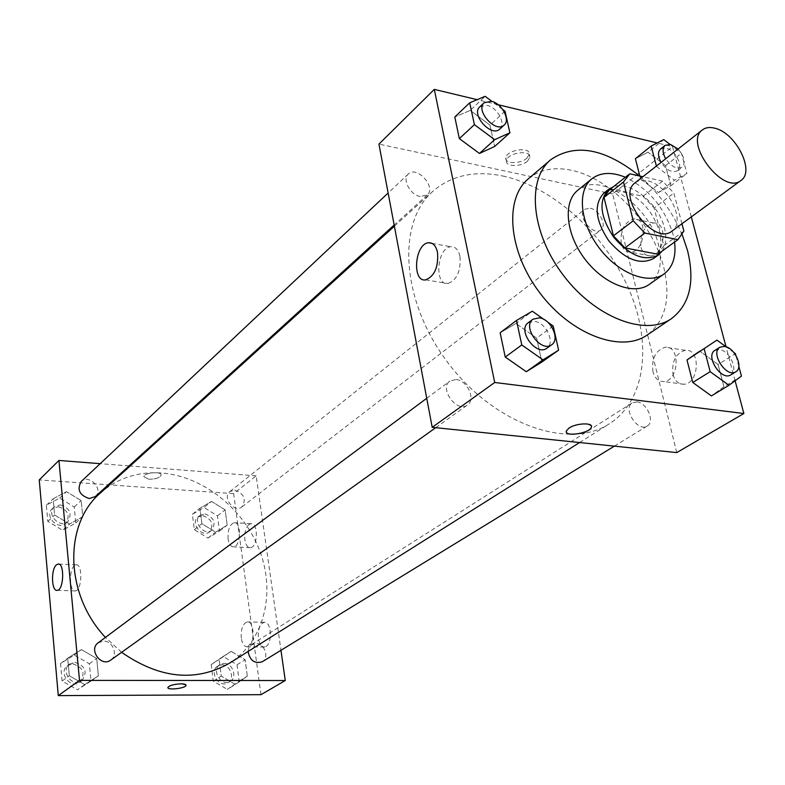 <?xml version="1.0" encoding="UTF-8"?>
<svg xmlns="http://www.w3.org/2000/svg" width="785" height="785" viewBox="0 0 785 785"><rect width="100%" height="100%" fill="white"/><g stroke="black" fill="none" stroke-linecap="round" stroke-linejoin="round"><path stroke-width="0.59" stroke-dasharray="3.92 2.94" d="M635.173 182.758C638.323 180.364 642.326 179.677 647.164 180.707C667.986 184.259 686.62 221.861 671.911 231.124M681.949 223.764L673.844 193.071L662.599 181.129L642.856 176.713M683.892 231.084L663.845 245.676L654.131 208.025L673.844 193.071M662.599 181.129L643.023 196.26L610.396 189.234L629.815 173.789M643.023 196.26L654.131 208.025M663.845 245.676L657.889 254.173M609.18 190.107L610.396 189.234M662.226 251.023C666.043 245.087 666.779 237.364 664.414 227.856C658.792 203.59 630.09 180.226 613.409 186.751M603.802 193.169C608.198 189.784 613.742 188.792 620.435 190.176C639.304 196.191 652.335 209.958 659.518 231.477C662.452 243.899 660.44 252.927 653.473 258.55M674.57 242.074L673.02 234.195C664.718 207.819 648.822 188.842 625.331 177.263M649.342 284.376C659.704 276.134 662.746 262.946 658.487 244.822C649.705 205.376 599.485 170.63 577.819 190.215M682.253 234.813C672.686 212.009 658.429 192.394 639.49 175.958M528.472 178.705C539.884 169.432 554.249 166.636 571.588 170.306C610.612 178.274 653.022 223.283 663.767 267.42C671.057 298.359 665.543 320.888 647.213 335.009M735.103 380.754L726.027 346.784L733.906 352.563M691.31 216.886L672.539 146.628L657.222 142.948M498.161 104.729L477.143 99.675M656.397 166.067L640.589 178.97L639.844 176.036L640.589 178.97L658.478 192.531L670.871 185.711L665.582 165.674L647.988 152.212L635.399 158.698L647.988 152.212L663.747 139.612M741.442 376.103L723.947 386.73L711.406 395.915L723.947 386.73L718.069 364.485L699.759 351.14L718.069 364.485L735.408 353.662M553.199 326.02L536.636 338.08L541.885 362.013L536.636 338.08L515.961 323.498L500.143 332.762L515.961 323.498L532.338 311.203M505.049 111.234L489.958 125.1L494.648 146.491L489.958 125.1L470.215 110.41L454.8 116.985L470.215 110.41L485.15 96.31M591.448 426.255C587.072 422.624 579.615 423.203 569.086 428.002L566.309 431.809M459.951 256.263C458.391 249.718 455.369 246.539 450.904 246.725C436.941 247.481 433.938 285.926 448.049 283.522C457.096 279.833 461.06 270.756 459.951 256.263M526.823 158.236L529.227 154.459C530.925 146.226 506.325 149.778 505.834 157.834C504.519 163.967 520.435 164.242 526.823 158.236M676.768 452.582L612.663 193.974L672.539 146.628M612.663 193.974L378.939 144.116M527.481 161.141C521.083 167.136 505.167 166.871 506.482 160.748C506.973 152.712 531.592 149.16 529.895 157.363L527.481 161.141M673.039 374.543C674.953 381.078 678.544 384.316 683.833 384.267C699.366 383.914 700.917 348.216 685.334 350.277C675.62 353.338 671.518 361.424 673.039 374.543M641.021 247.432C642.64 253.084 645.731 255.91 650.294 255.91C664.797 255.871 668.261 221.292 653.601 222.979C643.896 226.139 639.696 234.283 641.021 247.432M652.953 371.766C651.462 358.539 655.553 350.365 665.229 347.264C680.723 345.145 679.133 381.167 663.678 381.559C658.429 381.618 654.847 378.35 652.953 371.766M621.318 243.644C620.022 230.388 624.203 222.155 633.858 218.946C648.439 217.2 644.936 252.083 630.522 252.162C625.988 252.181 622.927 249.345 621.318 243.644M420.24 196.505C410.261 195.043 401.9 179.225 408.308 174.035C416.757 165.223 436.676 187.262 427.246 194.955L420.24 196.505M636.861 401.9C646.968 402.568 655.289 421.83 647.223 426.029C637.783 432.623 622.269 408.347 632.357 402.803L636.861 401.9M590.192 208.251C599.308 209.644 607.247 225.658 600.878 229.868C593.028 236.766 576.229 215.227 584.805 209.252L590.192 208.251M456.193 379.528C467.448 380.323 476.053 399.634 467.477 404.972C456.998 413.401 438.727 388.398 449.952 381L456.193 379.528M502.734 175.987C552.434 186.634 604.087 233.302 628.245 287.781C652.472 342.172 646.349 400.183 609.376 423.772C569.125 450.374 494.57 424.567 448.127 362.984C401.263 301.734 396.386 222.989 432.81 191.344C451.434 175.379 474.739 170.267 502.734 175.987M100.352 493.049C117.544 478.075 137.974 471.392 161.631 473.002C203.629 476.289 244.498 509.396 260.061 551.669C275.721 593.872 263.946 641.374 229.573 663.148M121.616 652.325L105.425 637.41M95.328 496.562C103.993 489.33 89.029 473.522 81.14 481.588M248.089 651.481L248.796 647.9L250.366 645.505L255.684 643.347C264.447 643.003 269.697 657.751 262.21 661.775M234.793 490.144C244.164 493.726 246.559 499.309 241.976 506.865C234.352 513.38 221.802 497.405 229.946 491.547L234.793 490.144M98.203 642.787L103.541 641.1C112.883 640.766 118.388 655.22 110.744 660.097M260.963 694.676L233.636 493.657L256.165 475.847L280.961 650.294M256.165 475.847L130.143 466.005M129.044 465.917L100.195 463.67M265.948 646.487C272.778 642.895 271.227 620.886 264.28 622.319C259.806 624.104 257.843 629.472 258.402 638.421C259.374 644.102 261.385 646.968 264.417 647.036L265.948 646.487M249.022 524.478C245.676 527.736 244.292 532.868 244.881 539.894C245.754 545.026 247.569 547.626 250.337 547.685C257.941 547.557 258.51 522.368 250.906 523.703L249.022 524.478M69.551 524.017L54.646 515.048L53.164 498.779L66.48 491.645L81.189 500.585L82.768 516.697L69.551 524.017L82.768 516.697L81.189 500.585L66.48 491.645L53.164 498.779L54.646 515.048L69.551 524.017L62.623 530.277L75.782 522.977L74.241 506.973L59.631 498.112L46.374 505.236L47.816 521.397L62.623 530.277M84.76 684.589L69.316 675.767L67.706 658.193L81.444 649.627L96.683 658.438L98.38 675.836L84.76 684.589L98.38 675.836L96.683 658.438L81.444 649.627L67.706 658.193L69.316 675.767L84.76 684.589L77.43 689.779L91.001 681.056L89.343 663.786L74.212 655.063L60.533 663.59L62.093 681.037L77.43 689.779M235.441 684.471L221.272 676.12L219.152 659.488L231.133 651.373L245.126 659.704L247.314 676.179L235.441 684.471L247.314 676.179L245.126 659.704L231.133 651.373L219.152 659.488L221.272 676.12L235.441 684.471L227.336 689.387L239.18 681.125L237.031 664.758L223.117 656.505L211.185 664.591L213.245 681.115L227.336 689.387M233.636 493.657L39.25 479.91M211.597 501.409L225.148 509.867L227.189 525.185L215.61 532.181L201.892 523.703L199.92 508.238L211.597 501.409L199.92 508.238L201.892 523.703L215.61 532.181L227.189 525.185L225.148 509.867L211.597 501.409L204.012 507.473L192.374 514.293L194.297 529.659L207.937 538.068L219.486 531.082L217.484 515.853L204.012 507.473M241.299 638.136C240.769 629.128 242.712 623.722 247.147 621.926C254.948 620.425 255.076 646.555 247.246 646.811C244.233 646.742 242.251 643.847 241.299 638.136M228.101 538.991C227.63 529.983 229.622 524.547 234.087 522.692C241.613 521.348 241.005 546.694 233.488 546.831C230.751 546.772 228.955 544.162 228.101 538.991M148.767 479.223C155.469 479.223 159.581 477.888 161.102 475.21C162.063 471.02 143.94 472.56 143.851 476.681L148.767 479.223L143.851 476.691C143.94 472.56 162.073 471.029 161.102 475.219C159.581 477.898 155.469 479.233 148.767 479.223M74.477 565.583C68.678 569.832 69.414 592.322 75.34 590.919C82.14 590.663 82.827 563.257 76.017 564.837L74.477 565.583M186.035 685.177L181.021 683.813C173.985 684.186 169.619 685.384 167.921 687.415L167.921 687.415M60.259 504.873C69.836 508.062 72.397 513.586 67.942 521.446C60.19 529.178 45.824 514.096 54.155 506.953L60.259 504.873M75.782 522.977L82.768 516.697M74.241 506.973L81.189 500.585M59.631 498.112L66.48 491.645M46.374 505.236L53.164 498.779M47.816 521.397L54.646 515.048M58.316 506.688C67.883 509.867 70.434 515.372 65.979 523.222C58.237 530.954 43.891 515.912 52.222 508.768L58.316 506.688M74.889 662.354C85.526 665.896 87.822 672.048 81.787 680.811C72.456 688.131 59.837 670.684 69.649 664.032L74.889 662.354M91.001 681.056L98.38 675.836M89.343 663.786L96.683 658.438M74.212 655.063L81.444 649.627M60.533 663.59L67.706 658.193M62.093 681.037L69.316 675.767M72.838 663.874C83.455 667.407 85.751 673.55 79.717 682.293C70.395 689.603 57.805 672.195 67.608 665.552L72.838 663.874M204.836 513.9C214.02 517.325 216.326 522.761 211.754 530.199C204.198 536.626 192.011 521.122 200.067 515.323L204.836 513.9M207.937 538.068L215.61 532.181M219.486 531.082L227.189 525.185M217.484 515.853L225.148 509.867M192.374 514.293L199.92 508.238M194.297 529.659L201.892 523.703M202.687 515.608C211.862 519.022 214.158 524.439 209.585 531.867C202.039 538.294 189.872 522.83 197.918 517.03L202.687 515.608M224.01 663.413C232.615 663.011 237.639 677.357 230.25 681.341C221.448 687.317 210.822 669.782 220.045 664.522L224.01 663.413M239.18 681.125L247.314 676.179M237.031 664.758L245.126 659.704M223.117 656.505L231.133 651.373M211.185 664.591L219.152 659.488M213.245 681.115L221.272 676.12M221.733 664.846C230.329 664.444 235.343 678.77 227.954 682.744C219.162 688.71 208.565 671.214 217.779 665.965L221.733 664.846M502.675 109.458L492.018 101.461M479.821 106.799L487.142 105.386C497.405 107.368 506.276 123.942 499.77 129.064M489.958 125.1L470.215 110.41M547.694 322.115L543.976 319.475M528.226 322.753L534.575 321.389C546.134 322.527 555.495 342.859 546.87 348.187M536.636 338.08L515.961 323.498M656.505 166.469L674.521 180.226L686.895 173.456L681.468 153.271L669.89 144.342M660.577 148.983L666.004 148.12C675.277 149.856 683.823 166.597 677.504 170.728C672.215 173.171 666.73 170.394 661.068 162.397M640.589 178.97L658.478 192.531L674.521 180.226M658.478 192.531L670.871 185.711L686.895 173.456M670.871 185.711L665.582 165.674L681.468 153.271M665.582 165.674L647.988 152.212M678.063 149.042C684.471 156.529 685.835 162.573 682.136 167.156C676.847 169.589 671.352 166.793 665.67 158.776M738.832 366.379L735.849 355.291M714.919 350.385L719.462 349.58C729.746 350.542 738.803 370.736 730.756 374.877M723.947 386.73L718.069 364.485M425.666 279.882L448.049 283.522M432.035 243.379L450.904 246.725M505.834 157.834L506.482 160.748M529.227 154.459L529.895 157.363M685.334 350.277L665.229 347.264M683.833 384.267L663.678 381.559M653.601 222.979L633.858 218.946M650.294 255.91L630.522 252.162M579.595 442.544L609.376 423.772M394.374 226.217L432.81 191.344M408.308 174.035L388.133 193.002M427.246 194.955L394.158 225.03M614.38 446.135L647.223 426.029M251.661 644.456L632.357 402.803M241.976 506.865L600.878 229.868M229.946 491.547L584.805 209.252M435.704 427.688L467.477 404.972M426.736 398.28L449.952 381M264.28 622.319L247.147 621.926M264.417 647.036L247.246 646.811M250.906 523.703L234.087 522.692M250.337 547.685L233.488 546.831M57.266 590.33L75.34 590.919M58.708 564.111L76.017 564.837M65.979 523.222L67.942 521.446M52.222 508.768L54.155 506.953M79.717 682.293L81.787 680.811M67.608 665.552L69.649 664.032M209.585 531.867L211.754 530.199M197.918 517.03L200.067 515.323M227.954 682.744L230.25 681.341M217.779 665.965L220.045 664.522M677.504 170.728L682.136 167.156"/><path stroke-width="1.18" d="M714.487 128.132C735.584 132.371 755.455 171.405 740.903 180.501C723.456 195.455 683.352 142.674 702.447 129.868C705.568 127.504 709.581 126.925 714.487 128.132M740.903 180.501L671.911 231.124C654.18 246.196 615.901 195.799 635.173 182.758L702.447 129.868M657.85 254.203L677.936 239.631L657.85 254.203L624.929 247.923L613.428 235.834L604.008 197.447L623.476 182.012L633.23 220.771L644.858 233.047L677.936 239.631L683.892 231.084L681.949 223.764M642.856 176.713L629.815 173.789L623.476 182.012M604.008 197.447L609.18 190.107L628.608 174.653M613.409 186.751L608.571 189.362C598.356 200.607 600.064 216.562 613.693 237.207C629.933 255.89 644.838 261.807 658.419 254.978L662.226 251.023M658.419 254.978L653.473 258.55C639.903 265.399 625.017 259.521 608.826 240.907C595.246 220.33 593.568 204.414 603.802 193.169L608.571 189.362M613.428 235.834L633.23 220.771M624.929 247.923L644.858 233.047M625.331 177.263C611.741 171.709 600.574 172.229 591.831 178.823C576.828 190.588 579.929 222.822 599.318 248.138C618.501 273.602 648.724 285.23 664.081 273.936C672.774 267.283 676.268 256.656 674.57 242.074M591.831 178.823L577.819 190.215C562.796 202.01 565.71 234.038 584.904 259.089C603.891 284.288 633.956 295.69 649.342 284.376L664.081 273.936M639.49 175.958C604.911 148.375 575.356 142.939 550.815 159.669C526.323 179.686 531.131 233.194 563.434 275.398C595.422 317.827 645.692 336.804 671.538 318.582C689.809 304.472 695.137 281.776 687.513 250.484L682.253 234.813M671.538 318.582L647.213 335.009C621.298 353.25 571.47 334.881 540.031 293.168C508.278 251.7 503.941 198.772 528.472 178.705L550.815 159.669M477.143 99.675L434.301 89.382L494.697 382.481L743.866 413.518L735.103 380.754M699.759 351.14L686.993 359.962L716.95 340.121L726.027 346.784L691.31 216.886M657.222 142.948L498.161 104.729M635.399 158.698L639.844 176.036L635.399 158.698L651.158 146.049L656.397 166.067M716.95 340.121L686.993 359.962L692.772 382.491L711.406 395.915L728.941 385.288L741.442 376.103L738.832 366.379M543.976 319.475L532.338 311.203L516.501 320.457L500.143 332.762L505.246 357.047L526.313 371.717L541.885 362.013L558.616 350.179L553.199 326.02L547.694 322.115M492.018 101.461L485.15 96.31L469.705 102.815L454.8 116.985L459.353 138.631L479.458 153.448L494.648 146.491L509.887 132.793L505.049 111.234L502.675 109.458M569.086 428.002C576.239 423.036 593.332 422.389 591.419 427.128C590.251 433.291 564.062 437.284 566.348 430.955L569.086 428.002M434.301 89.382L378.939 144.116L432.201 427.325L494.697 382.481M432.201 427.325L676.768 452.582L743.866 413.518M566.309 431.809C566.848 437.127 590.448 432.731 591.419 427.128L591.448 426.255M437.51 252.348C438.57 266.959 434.625 276.143 425.666 279.882C411.713 282.355 414.745 243.566 428.561 242.761C432.986 242.555 435.969 245.754 437.51 252.348M579.595 442.544L229.573 663.148C195.73 682.322 159.748 678.721 121.616 652.325M105.425 637.41C64.576 594.166 63.683 524.076 100.352 493.049L394.374 226.217M388.133 193.002L81.14 481.588C76.773 489.614 79.481 495.276 89.264 498.553L95.328 496.562L394.158 225.03M614.38 446.135L262.21 661.775C254.605 663.973 249.895 660.548 248.089 651.481M435.704 427.688L110.744 660.097C101.265 667.554 88.214 649.538 98.203 642.787L426.736 398.28M280.961 650.294L285.259 680.526L260.963 694.676L58.286 695.618L79.511 680.379L285.259 680.526M130.143 466.005L129.044 465.917M100.195 463.67L58.934 460.452L79.511 680.379M58.934 460.452L39.25 479.91L58.286 695.618M56.471 564.837L57.992 564.081C64.694 562.492 63.958 590.075 57.266 590.33C51.437 591.753 50.76 569.125 56.471 564.837M181.031 683.823C184.416 683.872 186.084 684.392 186.025 685.384C185.751 688.376 166.822 690.506 167.921 687.415C169.619 685.384 173.985 684.186 181.031 683.823M167.921 687.415C166.822 690.506 185.751 688.376 186.025 685.384L186.035 685.177M469.705 102.815L474.395 124.638L494.678 139.681L509.887 132.793M504.166 125.06L499.77 129.064C491.43 137.689 470.578 114.463 479.821 106.799L484.168 102.717L491.488 101.324C501.762 103.316 510.672 119.938 504.166 125.06C495.835 133.695 474.925 110.371 484.168 102.717M454.8 116.985L459.353 138.631L479.458 153.448L494.678 139.681M479.458 153.448L494.648 146.491M459.353 138.631L474.395 124.638M516.501 320.457L521.77 344.958L543.034 359.873L558.616 350.179M551.698 344.733L546.87 348.187C536.371 356.684 516.932 330.142 528.226 322.753L532.995 319.201L539.354 317.846C550.923 319.014 560.343 339.405 551.698 344.733C541.218 353.23 521.691 326.589 532.995 319.201M500.143 332.762L505.246 357.047L526.313 371.717L543.034 359.873M526.313 371.717L541.885 362.013M505.246 357.047L521.77 344.958M669.89 144.342L663.747 139.612L651.158 146.049M661.068 162.397C657.82 156.372 657.663 151.898 660.577 148.983L665.15 145.333L670.586 144.489L678.063 149.042M665.67 158.776C662.412 152.732 662.246 148.247 665.15 145.333M735.849 355.291L735.408 353.662L733.906 352.563M704.214 348.933L710.16 371.668L728.941 385.288M735.82 371.776L730.756 374.877C721.395 381.471 704.861 355.87 714.919 350.385L719.923 347.215L724.467 346.411C734.76 347.382 743.866 367.645 735.82 371.776C726.468 378.37 709.875 352.691 719.923 347.215M686.993 359.962L692.772 382.491L710.16 371.668M692.772 382.491L711.406 395.915M428.561 242.761L432.035 243.379M57.992 564.081L58.708 564.111"/></g></svg>
